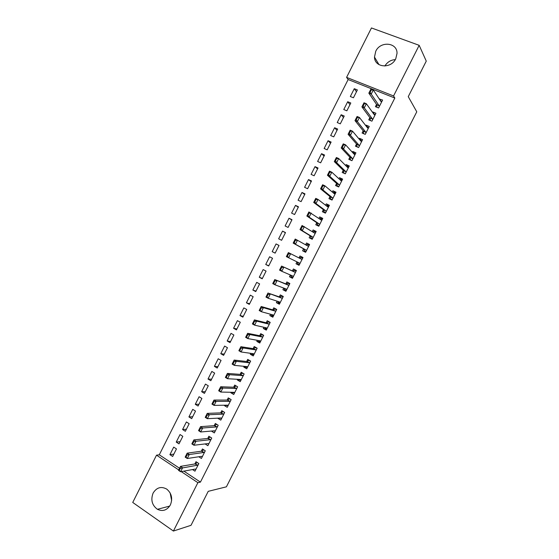 <?xml version="1.0" encoding="UTF-8"?>
<svg xmlns="http://www.w3.org/2000/svg" width="559" height="559" viewBox="0 0 559 559"><rect width="100%" height="100%" fill="white"/><g stroke="black" fill="none" stroke-linecap="round" stroke-linejoin="round"><path stroke-width="0.84" d="M395.751 58.779C391.055 69.141 374.502 67.681 374.481 57.074L375.746 51.267C380.399 40.821 397.344 42.358 397.03 53.364L395.751 58.779M171.641 500.598L170.153 492.954M170.369 504.945C167.071 510.304 162.753 511.751 157.414 509.298C151.978 505.224 150.546 499.809 153.124 493.059C156.646 487.434 161.174 486.113 166.715 489.09C171.655 493.276 172.878 498.565 170.369 504.945M183.89 471.139L200.429 482.117L394.822 98.035L348.131 79.532L159.287 454.802L156.527 455.166L178.712 469.923M348.131 79.532L346.587 77.38L371.456 27.95L419.173 45.328L393.557 95.959L346.587 77.38M419.173 45.328L426.265 61.106L408.252 96.644L416.769 111.8L226.402 486.826L208.227 491.34L191.01 525.32L173.402 531.05L132.735 502.45L156.527 455.166M343.771 109.543L346.859 110.815L350.8 102.996L347.705 101.731L343.771 109.543M369.876 117.642L368.751 119.864L371.924 121.177L375.928 113.253L372.748 111.954L372.546 112.352M330.676 135.537L333.737 136.85L337.671 129.045L334.603 127.745L330.676 135.537M356.544 144.019L355.447 146.192L358.592 147.541L362.588 139.638L359.437 138.304L359.088 138.988M317.617 161.46L320.649 162.816L324.576 155.032L321.53 153.69L317.617 161.46M343.254 170.327L342.178 172.445L345.294 173.842L349.277 165.96L346.154 164.577L345.665 165.548M304.592 187.314L307.604 188.711L311.517 180.948L308.498 179.565L304.592 187.314M329.992 196.558L328.951 198.634L332.039 200.066L336.008 192.205L332.912 190.78L332.284 192.03M291.602 213.098L294.586 214.537L298.485 206.795L295.494 205.37L291.602 213.098M316.771 222.727L315.751 224.746L318.819 226.22L322.781 218.38L319.706 216.913L318.937 218.443M278.648 238.812L281.61 240.293L285.495 232.572L282.533 231.105L278.648 238.812M303.586 248.818L302.594 250.781L305.626 252.305L309.581 244.486L306.535 242.976L305.619 244.786M265.728 264.456L268.662 265.979L272.54 258.279L269.599 256.77L265.728 264.456L268.767 265.77M292.595 278.082L289.464 276.754L292.483 278.319L296.424 270.521L293.398 268.97L292.406 270.94M289.464 276.754L290.359 274.993M252.843 290.037L255.749 291.595L259.621 283.916L256.707 282.372L252.843 290.037L256.001 291.099M279.647 303.705L276.377 302.657L279.367 304.257L283.294 296.48L280.304 294.893L279.283 296.906M276.377 302.657L277.124 301.175M239.993 315.549L242.872 317.149L246.736 309.49L243.843 307.904L239.993 315.549L243.27 316.359M266.727 329.258L263.324 328.489L266.287 330.131L270.207 322.375L267.237 320.747L266.203 322.795M263.324 328.489L263.932 327.294M227.171 340.99L230.028 342.632L233.879 334.995L231.014 333.367L227.171 340.99L230.574 341.556M253.73 354.72L250.306 354.252L253.241 355.929L257.154 348.201L254.205 346.531L253.15 348.62M250.306 354.252L250.767 353.337M214.39 366.369L217.22 368.046L221.064 360.429L218.22 358.759L214.39 366.369L217.905 366.683M240.454 380.12L237.323 379.945L240.23 381.664L244.129 373.95L241.215 372.245L240.139 374.369M237.323 379.945L237.645 379.309M201.638 391.677L204.447 393.389L208.276 385.794L205.46 384.089L201.638 391.677L205.279 391.747M227.338 405.513L224.376 405.568L227.261 407.329L231.147 399.636L228.254 397.889L227.157 400.055M224.376 405.568L224.55 405.212M188.921 416.916L191.709 418.67L195.524 411.096L192.736 409.349L188.921 416.916L192.68 416.748M214.328 430.87L211.463 431.122L214.321 432.925L218.199 425.252L215.334 423.463L214.216 425.665M176.239 442.092L178.999 443.888L182.807 436.327L180.04 434.546L176.239 442.092L180.11 441.68M198.815 456.759L201.415 458.45L205.286 450.799L202.442 448.968L201.31 451.211M159.287 454.802L179.558 468.253M192.52 469.567L194.972 471.188L198.836 463.544L196.006 461.699L194.867 463.963M169.915 454.656L172.661 456.465L176.462 448.919L173.709 447.116L169.915 454.656L173.842 454.118M205.097 443.923L207.864 445.698L211.735 438.032L208.884 436.223L207.759 438.452M182.576 429.515L185.35 431.289L189.166 423.722L186.385 421.954L182.576 429.515L186.392 429.221M220.819 418.202L217.912 418.356L220.784 420.137L224.669 412.451L221.79 410.683L220.686 412.87M195.28 404.304L198.075 406.037L201.897 398.455L199.095 396.729L195.28 404.304L198.976 404.255M233.886 392.823L230.846 392.76L233.739 394.507L237.638 386.807L234.731 385.074L233.648 387.219M230.846 392.76L231.091 392.271M208.011 379.03L210.834 380.728L214.663 373.119L211.833 371.435L208.011 379.03L211.588 379.226M247.064 367.417L243.808 367.102L246.736 368.807L250.635 361.086L247.707 359.395L246.645 361.505M243.808 367.102L244.199 366.334M220.777 353.686L223.621 355.349L227.464 347.719L224.613 346.07L220.777 353.686L224.236 354.127M260.284 342.003L256.812 341.381L259.76 343.037L263.673 335.295L260.718 333.646L259.669 335.714M256.812 341.381L257.343 340.326M233.578 328.28L236.45 329.901L240.3 322.25L237.421 320.642L233.578 328.28L236.918 328.965M273.183 316.485L269.85 315.583L272.82 317.205L276.747 309.441L274.853 308.896L274.623 309.358M269.85 315.583L270.521 314.242M272.743 309.861L273.763 307.827L276.747 309.441M246.414 302.803L249.307 304.382L253.171 296.71L250.271 295.145L246.414 302.803L249.628 303.74M286.117 290.904L282.917 289.716L285.915 291.295L289.855 283.511L286.844 281.939L285.845 283.93M282.917 289.716L283.741 288.095M259.278 277.257L262.199 278.794L266.077 271.108L263.149 269.578L259.278 277.257L262.381 278.445M299.086 265.252L296.025 263.778L299.051 265.315L302.999 257.51L299.966 255.987L298.981 257.93M296.025 263.778L296.99 261.871M272.184 251.641L275.133 253.143L279.018 245.436L276.062 243.948L272.184 251.641L275.161 253.08M310.175 235.779L309.169 237.771L312.215 239.273L316.177 231.44L313.117 229.959L312.271 231.629M285.125 225.962L288.095 227.422L291.987 219.694L289.01 218.248L285.125 225.962M323.382 209.653L322.347 211.693L325.422 213.154L329.391 205.3L326.302 203.86L325.604 205.251M298.094 200.213L301.091 201.631L304.997 193.882L301.993 192.471L298.094 200.213M336.616 183.45L335.561 185.546L338.663 186.965L342.639 179.09L339.53 177.692L338.971 178.796M311.104 174.394L314.123 175.771L318.043 168L315.01 166.631L311.104 174.394M349.892 157.184L348.809 159.329L351.939 160.699L355.929 152.81L352.792 151.447L352.373 152.272M324.143 148.505L327.19 149.84L331.117 142.049L328.063 140.721L324.143 148.505M363.203 130.841L362.092 133.035L365.251 134.37L369.254 126.453L366.089 125.139L365.81 125.677M337.224 122.547L340.291 123.839L344.232 116.027L341.151 114.742L337.224 122.547M376.556 104.421L375.417 106.678L378.597 107.964L382.615 100.026L379.288 99.013M350.332 96.518L353.435 97.776L357.383 89.936L354.273 88.699L350.332 96.518M394.822 98.035L393.557 95.959M200.429 482.117L197.879 482.676L173.402 531.05M181.256 471.614L197.879 482.676M384.871 66.018C387.31 62.063 390.776 59.932 395.283 59.617M302.985 257.538L299.966 255.987M279.004 245.457L276.062 243.948M309.483 244.674L306.535 242.976M285.411 232.74L282.533 231.105M315.996 231.796L313.117 229.959M291.826 220.008L289.01 218.248M322.515 218.897L319.706 216.913M298.254 207.256L295.494 205.37M329.048 205.985L326.302 203.86M304.69 194.49L301.993 192.471M335.582 193.051L332.912 190.78M311.132 181.71L308.498 179.565M342.129 180.103L339.53 177.692M317.582 168.909L315.01 166.631M348.648 167.099L346.154 164.577M324.045 156.087L321.53 153.69M355.049 153.928L352.792 151.447M330.509 143.258L328.063 140.721M361.498 140.763L359.437 138.304M336.986 130.401L334.603 127.745M367.99 127.599L366.089 125.139M343.471 117.53L341.151 114.742M374.516 114.42L372.748 111.954M349.969 104.645L347.705 101.731M381.07 101.242L379.421 98.754M356.474 91.746L354.273 88.699M179.32 470.322L180.326 468.337L179.977 468.107L178.971 470.091L180.592 471.74L178.503 470.343L180.501 466.381L182.597 467.771L180.592 471.74L195.21 469.078L195.867 469.427L195.336 469.085M179.977 468.107L180.501 466.381L195.14 463.914L197.348 462.572M180.326 468.337L197.145 465.256L198.312 464.585M178.503 470.343L178.971 470.091M202.267 456.759L201.617 456.333M202.295 456.71L201.659 456.326L187.272 458.506L185.169 457.122L187.174 453.153L201.547 451.183L203.804 449.848M186.664 454.844L185.665 456.836L186.014 457.066L187.02 455.075L186.664 454.844L187.174 453.153L189.284 454.53L203.595 452.504L204.748 451.861M187.02 455.075L189.284 454.53L187.272 458.506L186.014 457.066M185.169 457.122L185.665 456.836M208.682 444.07L207.927 443.587M210.107 437.005L209.925 437.362M208.731 443.972L208.109 443.566L193.966 445.25L191.849 443.888L193.854 439.912L208.046 438.417L210.247 437.11M193.365 441.568L192.359 443.56L192.715 443.79L193.721 441.799L193.365 441.568L193.854 439.912L195.971 441.275L210.1 439.723L211.19 439.115M193.721 441.799L195.971 441.275L193.966 445.25L192.715 443.79M191.849 443.888L192.359 443.56M215.11 431.366L214.223 430.814M216.564 424.232L216.361 424.637M215.18 431.227L214.572 430.779L200.66 431.981L198.543 430.633L200.548 426.657L214.446 425.651L216.71 424.323M200.08 428.278L199.067 430.269L199.423 430.493L200.429 428.501L200.08 428.278L200.548 426.657L202.672 427.998L216.508 426.943L217.64 426.356M200.429 428.501L202.672 427.998L200.66 431.981L199.423 430.493M198.543 430.633L199.067 430.269M221.539 418.642L220.512 418.006M223.027 411.445L222.796 411.899M221.637 418.453L221.043 417.985L207.368 418.691L205.237 417.363L207.249 413.374L220.91 412.863L223.16 411.522M206.795 414.96L205.789 416.958L206.145 417.182L207.151 415.183L206.795 414.96L207.249 413.374L209.387 414.701L222.985 414.135L224.096 413.583M207.151 415.183L209.387 414.701L207.368 418.691L206.145 417.182M205.237 417.363L205.789 416.958M227.981 405.904L226.786 405.177M229.497 398.637L229.246 399.14M228.1 405.673L227.52 405.163L214.09 405.387L211.945 404.073L213.957 400.076L227.38 400.055L229.602 398.7M213.524 401.628L212.518 403.633L212.874 403.85L213.88 401.851L213.524 401.628L213.957 400.076L216.102 401.39L229.463 401.32L230.56 400.796M213.88 401.851L216.102 401.39L214.09 405.387L212.874 403.85M211.945 404.073L212.518 403.633M234.424 393.152L233.033 392.313M235.982 385.815L235.702 386.367M234.57 392.865L234.004 392.334L220.812 392.062L218.66 390.762L220.679 386.765L233.865 387.226L236.024 385.843M220.26 388.281L219.254 390.28L219.61 390.496L220.623 388.498L220.26 388.281L220.679 386.765L222.838 388.058L235.954 388.477L237.037 387.981M220.623 388.498L222.838 388.058L220.812 392.062L219.61 390.496M218.66 390.762L219.254 390.28M240.887 380.379L239.406 379.414M242.529 373.014L242.166 373.573M244.115 373.985L242.452 373.007L240.356 374.383L227.408 373.426L229.574 374.712L242.452 375.62L243.521 375.159M226.36 377.129L227.373 375.124L227.01 374.907L225.997 376.913L227.555 378.716L225.389 377.43L227.408 373.426L227.01 374.907M241.048 380.05L240.503 379.477L227.555 378.716L229.574 374.712L227.373 375.124M225.389 377.43L225.997 376.913M247.351 367.584L245.75 366.487M249.195 360.255L248.643 360.765M250.586 361.184L248.916 360.22L246.854 361.526L234.151 360.073L236.324 361.345L248.965 362.749L250.013 362.316M233.117 363.741L234.13 361.729L233.767 361.519L232.754 363.532L234.298 365.355L232.125 364.084L234.151 360.073L233.767 361.519M247.539 367.207L247.008 366.613L234.298 365.355L236.324 361.345L234.13 361.729M232.125 364.084L232.754 363.532M253.828 354.776L252.256 353.616M255.917 347.502L255.121 347.936M257.063 348.369L255.386 347.418L253.36 348.648L240.894 346.706L243.081 347.957L255.477 349.857L256.518 349.452M239.881 350.332L240.894 348.32L240.531 348.11L239.518 350.123L241.055 351.974L238.868 350.717L240.894 346.706L240.531 348.11M254.038 354.357L253.52 353.728L241.055 351.974L243.081 347.957L240.894 348.32M238.868 350.717L239.518 350.123M260.305 341.954L258.74 340.78M262.73 334.771L261.871 334.596L261.612 335.093M263.555 335.533L261.871 334.596L259.879 335.756L247.651 333.311L249.845 334.548L262.003 336.944L263.03 336.574M246.659 336.909L247.672 334.89L247.309 334.687L246.288 336.7L247.819 338.572L245.625 337.336L247.651 333.311L247.309 334.687M260.543 341.486L260.047 340.822L247.819 338.572L249.845 334.548L247.672 334.89M258.628 341.004L258.593 340.557M245.625 337.336L246.288 336.7M266.804 329.111L265.239 327.93M269.676 322.082L268.355 321.753L268.117 322.236M270.053 322.683L268.355 321.753L266.398 322.843L254.422 319.902L256.623 321.125L268.537 324.017L269.55 323.675M253.444 323.465L254.464 321.446L254.093 321.243L253.073 323.256L254.59 325.149L252.388 323.927L254.422 319.902L254.093 321.243M267.062 328.594L266.58 327.902L254.59 325.149L256.623 321.125L254.464 321.446M265.113 328.175L265.008 327.539M252.388 323.927L253.073 323.256M273.302 316.254L271.744 315.059M276.558 309.819L274.853 308.896L272.932 309.917L261.2 306.479L263.415 307.681L275.084 311.077L276.076 310.762M260.235 310L261.256 307.981L260.885 307.778L259.872 309.798L261.374 311.712L259.166 310.504L261.2 306.479L260.885 307.778M273.589 315.688L273.12 314.962L261.374 311.712L263.415 307.681L261.256 307.981M271.604 315.332L271.429 314.493M259.166 310.504L259.872 309.798M279.807 303.376L278.256 302.167M283.203 296.668L281.366 296.025L281.142 296.459M283.071 296.934L281.366 296.025L279.479 296.969L267.985 293.028L281.631 298.115L282.609 297.835M279.647 296.969L281.799 298.115L279.661 296.962M267.041 296.515L268.061 294.495L267.691 294.293L266.671 296.319L268.166 298.254L265.944 297.067L267.985 293.028L267.691 294.293M280.122 302.761L279.668 302.007L268.166 298.254L270.207 294.216L268.061 294.495M278.109 302.461L277.872 301.42M265.944 297.067L266.671 296.319M286.327 290.484L284.622 289.583L284.783 289.262M289.681 283.853L287.878 283.133L287.668 283.546M289.59 284.028L287.878 283.133L286.026 284.007L274.776 279.563L288.192 285.139L289.157 284.887M288.367 285.139L286.208 284L288.367 285.139M273.854 283.015L274.881 280.988L274.504 280.793L273.484 282.819L274.972 284.783L272.736 283.609L274.776 279.563L274.504 280.793M286.662 289.821L286.222 289.031L274.972 284.783L277.012 280.737L274.881 280.988M284.622 289.583L284.328 288.318M272.736 283.609L273.484 282.819M292.853 277.571L291.141 276.684L291.309 276.342M296.165 271.024L294.404 270.228L294.202 270.619M296.123 271.108L294.404 270.228L292.588 271.024L281.582 266.077L294.761 272.142L295.711 271.919M280.681 269.494L281.708 267.468L281.331 267.272L280.304 269.298L281.785 271.283L279.542 270.13L281.582 266.077L281.331 267.272M293.216 276.866L292.79 276.041L281.785 271.283L283.825 267.237L281.708 267.468M291.141 276.684L290.799 275.182M279.542 270.13L280.304 269.298M299.393 264.645L297.668 263.764L297.849 263.401M302.664 258.174L300.938 257.301L300.749 257.671M299.191 258.034L300.938 257.301M299.771 263.89L299.365 263.03L286.355 256.63L288.395 252.577L301.343 259.124L302.279 258.936M287.515 255.952L288.542 253.919L288.164 253.73L287.137 255.763L288.605 257.769L290.652 253.716L288.542 253.919M297.668 263.764L297.297 262.059L299.477 263.163M286.355 256.63L287.137 255.763M288.395 252.577L288.164 253.73M305.934 251.697L304.208 250.83L305.906 251.753M309.211 245.219L307.478 244.36L307.303 244.702M304.403 250.446L303.761 248.916L293.175 243.109L295.222 239.049L307.932 246.093L308.847 245.939M306.004 245.003L307.478 244.36M294.355 242.396L295.383 240.363L295.005 240.174L293.978 242.208L295.438 244.241L293.175 243.109L293.978 242.208M306.339 250.893L305.955 250.006L295.438 244.241L297.486 240.174L295.383 240.363M295.222 239.049L295.005 240.174M312.488 238.735L310.748 237.875L312.411 238.882M315.772 232.244L314.025 231.398L313.865 231.719M310.958 237.47L310.343 235.884L300.008 229.574L302.056 225.508L314.528 233.047L315.43 232.921M312.774 231.943L314.025 231.398M301.21 228.82L302.237 226.779L301.86 226.591L300.833 228.631L302.279 230.685L300.008 229.574L300.833 228.631M312.921 237.882L312.544 236.96L302.279 230.685L304.334 226.619L302.237 226.779M302.056 225.508L301.86 226.591M319.056 225.752L317.309 224.907L318.93 225.997M322.34 219.254L320.433 218.723M317.526 224.473L317.309 224.907L316.939 222.838L306.849 216.019L308.896 211.952L321.132 219.98L322.019 219.883M319.545 218.869L320.587 218.415M308.072 215.222L309.106 213.182L308.722 212.993L307.695 215.04L309.127 217.116L306.849 216.019L307.695 215.04M319.51 224.851L319.147 223.9L309.127 217.116L311.181 213.042L309.106 213.182M308.896 211.952L308.722 212.993M325.624 212.755L323.871 211.924L325.457 213.091M328.916 206.25L327.015 205.705M324.101 211.463L323.871 211.924L323.542 209.772L313.697 202.449L315.751 198.368L318.05 199.444L327.749 206.893L328.622 206.83M326.323 205.803L327.155 205.426M314.948 201.603L315.975 199.556L315.59 199.381L314.563 201.422L315.989 203.525L313.697 202.449L314.563 201.422M326.1 211.805L325.757 210.82L315.989 203.525L318.05 199.444L315.975 199.556M315.751 198.368L315.59 199.381M332.207 199.738L330.446 198.92L331.627 199.877M335.498 193.225L333.604 192.666M330.683 198.438L330.446 198.92L330.152 196.691L320.559 188.851L322.613 184.77L324.919 185.826L334.366 193.791L335.225 193.756M333.101 192.722L333.73 192.408M321.83 187.971L322.857 185.923L322.473 185.742L321.439 187.789L322.857 189.913L320.559 188.851L321.439 187.789M332.71 198.738L332.381 197.725L322.857 189.913L324.919 185.826L322.857 185.923M322.613 184.77L322.473 185.742M338.796 186.706L337.021 185.895L337.769 186.552M342.094 180.18L340.2 179.614M337.28 185.392L337.021 185.895L336.777 183.59L327.427 175.24L329.489 171.152L331.801 172.193L341.004 180.669L341.842 180.669M339.879 179.635L340.319 179.376M328.72 174.31L329.754 172.263L329.37 172.088L328.336 174.135L329.74 176.288L327.427 175.24L328.336 174.135M339.32 185.658L339.013 184.61L329.74 176.288L331.801 172.193L329.754 172.263M329.489 171.152L329.37 172.088M345.392 173.653L344.064 173.29M348.697 167.12L346.804 166.547M343.883 172.333L343.617 172.857L343.401 170.474L334.303 161.607L336.371 157.512L338.698 158.539L347.642 167.532L348.474 167.56M335.624 160.636L336.658 158.581L336.266 158.414L335.232 160.468L336.63 162.641L334.303 161.607L335.232 160.468M345.944 172.556L345.651 171.473L336.63 162.641L338.698 158.539L336.658 158.581M336.371 157.512L336.266 158.414M351.995 160.58L350.451 160.049M355.307 154.039L353.435 153.432M350.493 159.252L350.214 159.797L350.039 157.338L341.193 147.953L343.261 143.859L345.602 144.865L354.294 154.375L355.105 154.438M342.534 146.94L343.568 144.886L343.177 144.718L342.143 146.772L343.526 148.974L341.193 147.953L342.143 146.772M352.575 159.441L352.296 158.323L343.526 148.974L345.602 144.865L343.568 144.886M343.261 143.859L343.177 144.718M358.612 147.492L356.908 146.821M361.925 140.945L360.115 140.211M357.11 146.151L356.824 146.724L356.691 144.18L348.096 134.286L350.165 130.184L352.512 131.176L360.953 141.203L361.75 141.294M349.452 133.231L350.493 131.169L350.102 131.009L349.061 133.063L350.437 135.285L348.096 134.286L349.061 133.063M359.213 146.304L358.955 145.158L350.437 135.285L352.512 131.176L350.493 131.169M350.165 130.184L350.102 131.009M368.556 127.829L366.97 127.172M363.741 133.035L363.455 133.608M365.865 133.154L365.621 131.966L357.355 121.576L355 120.597L357.075 116.489L359.43 117.46L367.619 128.011L368.402 128.13M356.383 119.5L357.425 117.439L357.033 117.271L355.992 119.333L357.355 121.576L359.43 117.46L357.425 117.439M363.483 133.622L363.343 131.009L355 120.597L355.992 119.333M357.075 116.489L357.033 117.271M375.194 114.7L373.831 114.141M370.379 119.899L370.114 120.43M372.525 119.982L372.294 118.767L364.286 107.852L361.918 106.888L364 102.772L366.362 103.729L374.299 114.798L375.068 114.951M363.322 105.742L364.363 103.681L363.972 103.52L362.931 105.581L364.286 107.852L366.362 103.729L364.363 103.681M370.212 120.471L370.009 117.823L361.918 106.888L362.931 105.581M364 102.772L363.972 103.52M381.839 101.549L380.658 101.081M377.032 106.748L376.787 107.23M379.191 106.79L378.981 105.539L371.225 94.108L368.849 93.157L370.931 89.035L373.307 89.978L380.986 101.57L381.734 101.759M370.275 91.969L371.316 89.908L370.924 89.747L369.876 91.816L371.225 94.108L373.307 89.978L371.316 89.908M376.927 107.286L376.682 104.617L368.849 93.157L369.876 91.816M370.931 89.035L370.924 89.747M197.369 465.158L195.329 463.83M197.145 465.256L195.105 463.921M203.811 452.413L201.764 451.092M203.595 452.504L201.547 451.183M210.261 439.654L208.207 438.347M210.044 439.73L207.99 438.424M216.724 426.866L214.663 425.581M216.508 426.943L214.446 425.651M223.195 414.072L221.119 412.794M222.985 414.135L220.91 412.863M229.672 401.257L227.59 399.992M229.463 401.32L227.38 400.055M236.157 388.421L234.067 387.177M235.954 388.477L233.865 387.226M242.655 375.571L240.559 374.341M242.452 375.62L240.356 374.383M249.16 362.707L247.05 361.484M248.965 362.749L246.854 361.526M255.673 349.822L253.555 348.613M255.477 349.857L253.36 348.648M262.199 336.916L260.068 335.728M262.003 336.944L259.879 335.756M268.725 323.996L266.587 322.822M268.537 324.017L266.398 322.843M275.266 311.063L273.12 309.903L275.238 311.07M275.084 311.077L272.932 309.917M281.631 298.115L279.479 296.969M288.192 285.139L286.026 284.007M286.341 289.15L285.852 288.891M294.942 272.142L292.762 271.024M294.761 272.142L292.588 271.024M292.909 276.167L292.029 275.713M301.518 259.138L299.331 258.034M308.1 246.114L306.989 245.562M305.955 250.006L303.761 248.916M306.059 250.146L303.872 249.055M314.689 233.068L314.13 232.796M312.544 236.96L310.343 235.884M312.649 237.107L310.455 236.031M321.292 220.008L320.915 219.827M319.147 223.9L316.939 222.838M319.252 224.054L317.044 222.992M325.757 210.82L323.542 209.772M325.862 210.981L323.64 209.932M332.381 197.725L330.152 196.691M332.479 197.886L330.25 196.859M339.013 184.61L336.777 183.59M339.103 184.777L336.867 183.764M345.651 171.473L343.401 170.474M345.735 171.655L343.492 170.649M352.296 158.323L350.039 157.338M352.38 158.511L350.13 157.526M358.955 145.158L356.691 144.18M359.039 145.347L356.768 144.376M365.621 131.966L363.343 131.009M365.698 132.169L363.427 131.211M372.294 118.767L370.009 117.823M372.371 118.969L370.086 118.026M378.981 105.539L376.682 104.617M379.051 105.756L376.759 104.826M374.481 57.074L378.995 64.641M157.414 509.298L169.712 506.091M197.173 465.249L195.14 463.914M203.637 452.49L201.589 451.169M210.1 439.723L208.046 438.417M216.578 426.929L214.516 425.637M223.062 414.128L220.987 412.849M229.553 401.306L227.471 400.041M236.052 388.463L233.962 387.212M242.564 375.606L240.461 374.376M249.083 362.735L246.973 361.512M255.61 349.843L253.493 348.641M262.143 336.937L260.019 335.749M268.683 324.01L266.552 322.836"/></g></svg>
